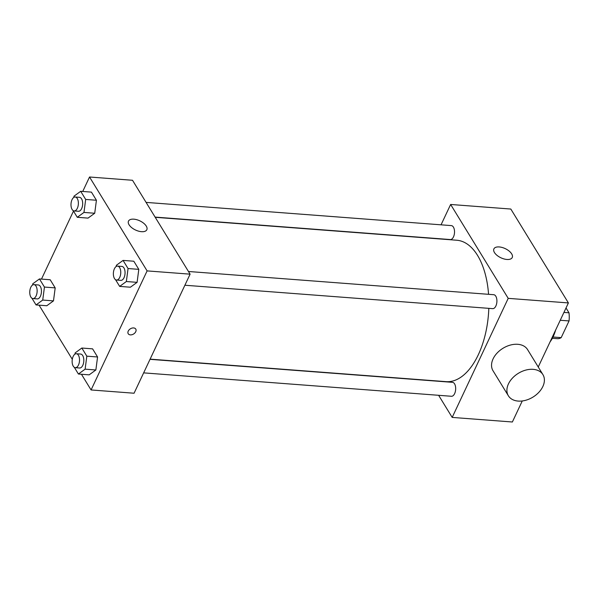 <?xml version="1.0" encoding="UTF-8"?>
<svg xmlns="http://www.w3.org/2000/svg" width="599" height="599" viewBox="0 0 599 599"><rect width="100%" height="100%" fill="white"/><g stroke="black" fill="none" stroke-linecap="round" stroke-linejoin="round"><path stroke-width="0.9" d="M566.025 307.968L568.99 312.798A19.61 10.295 -85.7 0 1 569.05 320.929L561.188 337.634A19.61 10.295 -85.7 0 1 557.392 338.667L552.345 338.285M563.936 312.416L568.99 312.798M552.997 337.012L561.188 337.634M560.245 320.263L569.05 320.929M555.625 330.064A30.392 15.948 94.3 0 1 550.054 341.917M441.051 224.82L450.635 204.469L510.82 209.044L568.399 302.929L538.246 367M522.261 400.971L512.37 421.996L452.185 417.413L438.625 395.303M146.081 202.395L451.369 225.606A6.986 3.669 94.3 0 1 454.491 232.854A6.986 3.669 94.3 0 1 450.306 239.548L155.096 217.1M143.648 372.87L451.451 396.276A6.986 3.669 -85.7 0 0 455.637 389.582A6.986 3.669 -85.7 0 0 452.515 382.334L150.02 359.333M450.635 204.469L508.214 298.354L452.185 417.413M188.46 271.489L493.748 294.708A6.986 3.669 94.3 0 1 496.878 301.956A6.986 3.669 94.3 0 1 492.685 308.642L184.881 285.236M155.223 217.31L456.782 240.236A70.907 37.213 94.3 0 1 488.567 294.311M488.814 308.35A70.907 37.213 94.3 0 1 446.03 381.645L150.109 359.145M506.904 259.464A10.131 5.062 -154.8 0 1 497.065 255.399A10.131 5.062 -154.8 0 1 493.898 248.892A10.131 5.062 -154.8 0 1 505.227 248.622A10.131 5.062 -154.8 0 1 512.235 257.518A10.131 5.062 -154.8 0 1 506.904 259.464M508.214 298.354L568.399 302.929M508.379 395.797L493.022 370.766A20.261 13.957 -31.5 0 1 497.103 353.058A20.261 13.957 -31.5 0 1 517.761 344.298A20.261 13.957 -31.5 0 1 527.562 349.584L542.919 374.615A20.261 13.957 148.5 0 0 533.117 369.336A20.261 13.957 148.5 0 0 512.459 378.096A20.261 13.957 148.5 0 0 508.379 395.797A20.261 13.957 148.5 0 0 532.945 397.107A20.261 13.957 148.5 0 0 542.919 374.615M82.729 191.463L89.528 177.005L132.514 180.277L190.1 274.162L134.071 393.229L91.078 389.956L81.449 374.255M72.299 359.34L39.07 305.161M116.221 266.488L116.378 265.267L123.072 260.408L133.817 261.224L138.803 269.355L137.096 282.346L130.402 287.213L137.096 282.346L126.352 281.53L119.658 286.397L115.547 279.696M32.601 285.019L32.758 283.799L39.459 278.939L50.204 279.755L55.19 287.887L53.483 300.878L46.789 305.745L53.483 300.878L42.731 300.062L36.037 304.928L31.927 298.227M89.528 177.005L147.107 270.898L91.078 389.956M41.488 279.089L73.482 211.11M74.98 354.121L75.145 352.901L81.838 348.034L92.583 348.85L97.57 356.982L95.862 369.98L89.169 374.847L95.862 369.98L85.118 369.164L78.417 374.023L74.313 367.329M73.834 197.385L73.999 196.173L80.693 191.306L91.437 192.122L96.424 200.253L94.717 213.251L88.023 218.111L94.717 213.251L83.972 212.428L77.278 217.295L73.168 210.593M147.107 270.898L190.1 274.162M133.824 219.167A10.131 5.062 -154.8 0 1 143.663 223.232A10.131 5.062 -154.8 0 1 146.83 229.731A10.131 5.062 -154.8 0 1 135.509 230.009A10.131 5.062 -154.8 0 1 128.493 221.106A10.131 5.062 -154.8 0 1 133.824 219.167M135.771 329.091A4.433 3.055 -31.5 0 1 135.748 331.689A4.433 3.055 -31.5 0 1 131.967 334.714A4.433 3.055 -31.5 0 1 128.216 333.725A4.433 3.055 -31.5 0 1 130.395 328.806A4.433 3.055 -31.5 0 1 135.771 329.091A4.433 3.055 -31.5 0 1 135.756 331.696A4.433 3.055 -31.5 0 1 131.967 334.706A4.433 3.055 -31.5 0 1 128.216 333.725M80.693 191.306L85.679 199.437L83.972 212.428M74.156 210.945L78.454 211.267A6.986 3.669 -85.7 0 0 82.64 204.581A6.986 3.669 -85.7 0 0 79.517 197.333L75.212 197.004A6.986 3.669 -85.7 0 0 72.037 199.654A6.986 3.669 -85.7 0 0 71.184 206.895A6.986 3.669 -85.7 0 0 74.156 210.945A6.986 3.669 -85.7 0 0 78.342 204.252A6.986 3.669 -85.7 0 0 75.212 197.004M77.278 217.295L88.023 218.111M91.437 192.122L96.424 200.253L94.717 213.251M85.679 199.437L96.424 200.253M123.072 260.408L128.059 268.539L126.352 281.53M116.535 280.04L120.833 280.369A6.986 3.669 -85.7 0 0 125.019 273.676A6.986 3.669 -85.7 0 0 121.897 266.428L117.599 266.106A6.986 3.669 -85.7 0 0 114.416 268.756A6.986 3.669 -85.7 0 0 113.563 275.989A6.986 3.669 -85.7 0 0 116.535 280.04A6.986 3.669 -85.7 0 0 120.721 273.354A6.986 3.669 -85.7 0 0 117.599 266.106M119.658 286.397L130.402 287.213M133.817 261.224L138.803 269.355L137.096 282.346M128.059 268.539L138.803 269.355M39.459 278.939L44.446 287.063L42.731 300.062M32.923 298.572L37.22 298.901A6.986 3.669 -85.7 0 0 41.406 292.207A6.986 3.669 -85.7 0 0 38.276 284.959L33.978 284.637A6.986 3.669 -85.7 0 0 30.804 287.288A6.986 3.669 -85.7 0 0 29.95 294.521A6.986 3.669 -85.7 0 0 32.923 298.572A6.986 3.669 -85.7 0 0 37.108 291.885A6.986 3.669 -85.7 0 0 33.978 284.637M36.037 304.928L46.789 305.745M50.204 279.755L55.19 287.887L53.483 300.878M44.446 287.063L55.19 287.887M81.838 348.034L86.825 356.165L85.118 369.164M75.302 367.674L79.6 368.003A6.986 3.669 -85.7 0 0 83.785 361.309A6.986 3.669 -85.7 0 0 80.655 354.061L76.358 353.732A6.986 3.669 -85.7 0 0 73.183 356.383A6.986 3.669 -85.7 0 0 72.329 363.623A6.986 3.669 -85.7 0 0 75.302 367.674A6.986 3.669 -85.7 0 0 79.487 360.98A6.986 3.669 -85.7 0 0 76.358 353.732M78.417 374.023L89.169 374.847M92.583 348.85L97.57 356.982L95.862 369.98M86.825 356.165L97.57 356.982"/></g></svg>
